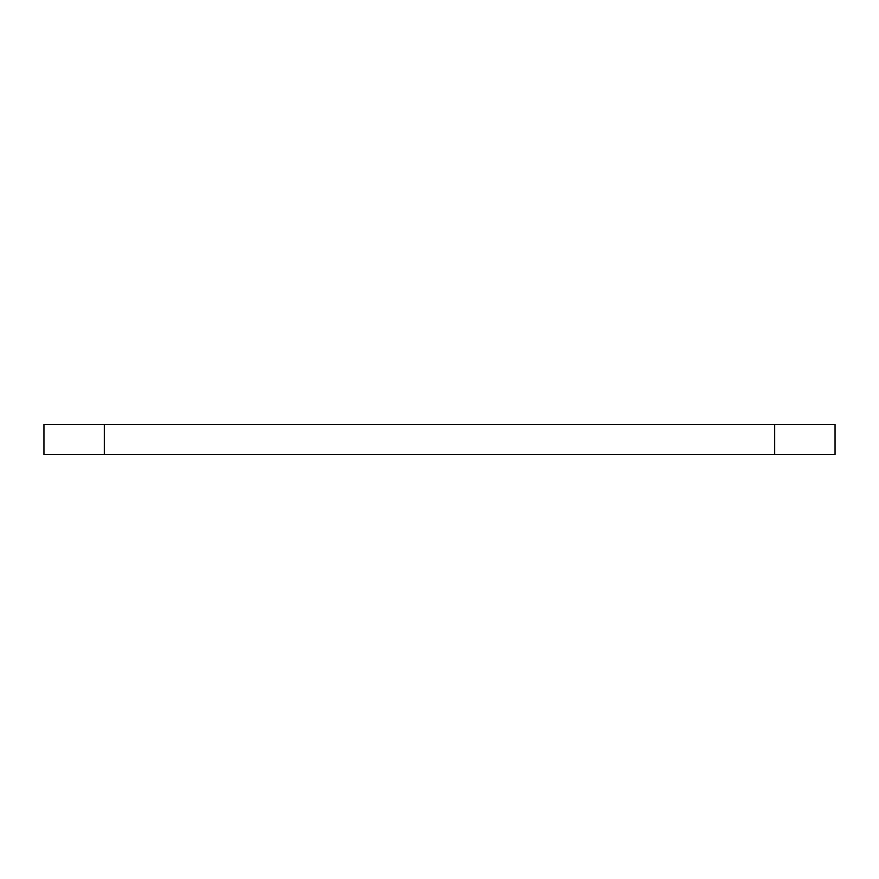 <?xml version="1.0" encoding="UTF-8"?>
<svg xmlns="http://www.w3.org/2000/svg" width="879" height="879" viewBox="0 0 879 879"><rect width="100%" height="100%" fill="white"/><g stroke="black" fill="none" stroke-linecap="round" stroke-linejoin="round"><path stroke-width="1.32" d="M774.663 454.597L835.05 454.597L835.05 424.403L43.95 424.403L43.95 454.597L774.663 454.597L774.663 424.403M104.337 424.403L104.337 454.597"/></g></svg>

